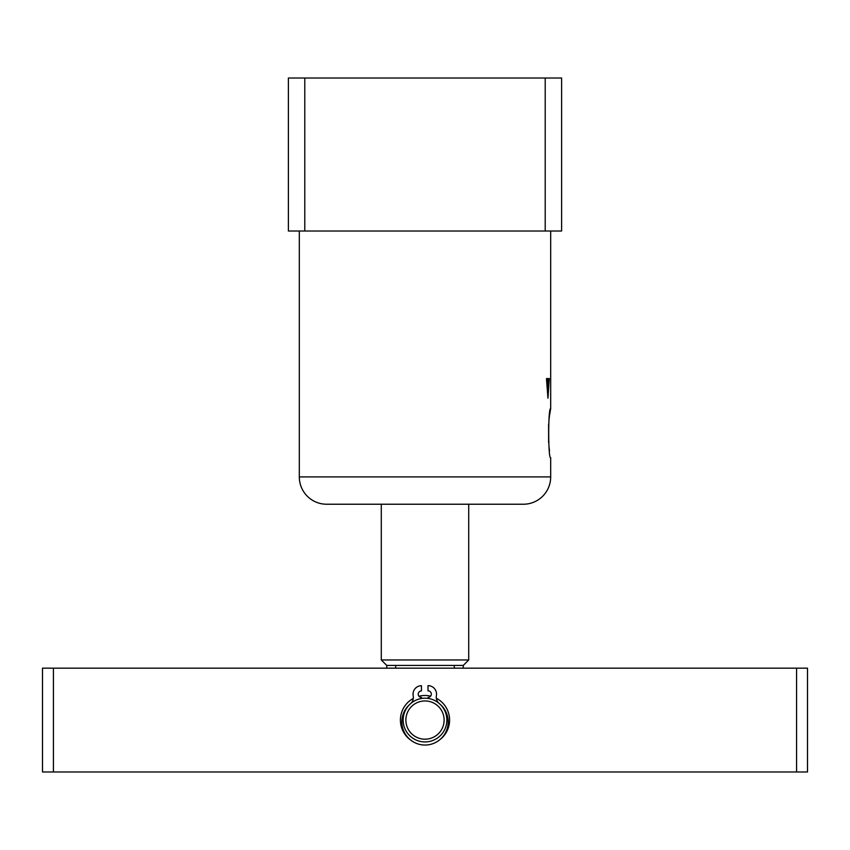 <?xml version="1.0" encoding="UTF-8"?>
<svg xmlns="http://www.w3.org/2000/svg" width="850" height="850" viewBox="0 0 850 850"><rect width="100%" height="100%" fill="white"/><g stroke="black" fill="none" stroke-linecap="round" stroke-linejoin="round"><path stroke-width="1.27" d="M550.683 476.914A27.317 27.317 0 0 1 523.356 504.231L326.644 504.231A27.317 27.317 0 0 1 299.317 476.914L550.683 476.914L550.683 457.778C548.059 459.255 548.059 407.139 550.683 408.616L549.567 415.193M549.493 415.735L549.026 419.496M548.601 424.097L548.622 442.542M549.015 446.898L549.514 450.84M547.708 385.73L547.719 378.558L546.529 378.558L546.529 379.355L547.942 398.214L549.312 378.558L548.654 378.558L548.707 385.73L547.273 385.73M550.683 408.616L550.683 231.019M299.317 476.914L299.317 231.019M304.789 231.019L561.606 231.019L561.606 78.019L288.394 78.019L288.394 231.019L304.789 231.019L304.789 78.019M545.211 231.019L545.211 78.019M548.654 378.558L549.312 378.558M548.718 379.355L549.259 379.355M546.529 378.558L547.719 378.558M546.614 379.355L547.623 379.355M548.197 395.76L547.729 386.527L548.675 386.527L547.814 395.76M395.696 668.164L395.696 665.433L386.75 665.433L381.289 659.961L468.711 659.961L468.711 504.231M395.696 665.433L463.25 665.433L468.711 659.961M454.304 668.164L454.304 665.433M436.337 698.254A24.586 24.586 0 0 1 439.864 739.659M410.476 739.914A24.586 24.586 0 0 1 413.302 698.445M807.5 668.164L807.5 771.981L796.567 771.981L796.567 668.164L807.5 668.164M53.433 668.164L53.433 771.981L42.5 771.981L42.5 668.164L796.567 668.164M418.954 696.235A24.586 24.586 0 0 1 430.642 696.139M53.433 771.981L796.567 771.981M415.597 703.418A19.125 19.125 0 0 0 408.351 729.481A19.125 19.125 0 0 0 434.403 736.727A19.125 19.125 0 0 0 441.649 710.664A19.125 19.125 0 0 0 415.597 703.418M435.752 739.107A21.856 21.856 0 0 1 405.971 730.819A21.856 21.856 0 0 1 414.248 701.037A21.856 21.856 0 0 1 444.029 709.325A21.856 21.856 0 0 1 435.752 739.107M421.536 698.487L421.526 697.457A3.283 3.283 0 0 1 418.221 694.206A3.283 3.283 0 0 1 421.473 690.901L421.43 685.706A8.468 8.468 0 0 0 413.196 695.821A8.468 8.468 0 0 1 411.166 703.152M409.434 704.735A23.173 23.173 0 0 0 425.212 745.046A23.173 23.173 0 0 0 440.311 704.469M438.547 702.918A8.468 8.468 0 0 1 436.39 695.629A8.468 8.468 0 0 0 427.986 685.653L428.028 690.838A3.283 3.283 0 0 1 431.332 694.089A3.283 3.283 0 0 1 428.081 697.404L428.092 698.434M381.289 659.961L381.289 504.231M463.25 668.164L463.25 665.433M386.75 668.164L386.75 665.433"/></g></svg>
